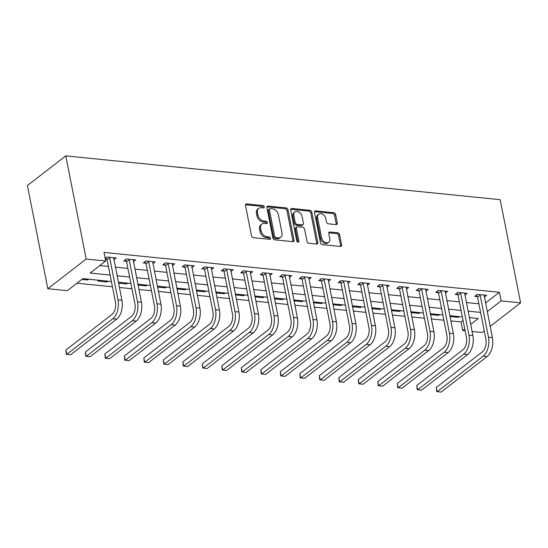 <?xml version="1.0" encoding="UTF-8"?>
<svg xmlns="http://www.w3.org/2000/svg" width="548" height="548" viewBox="0 0 548 548"><rect width="100%" height="100%" fill="white"/><g stroke="black" fill="none" stroke-linecap="round" stroke-linejoin="round"><path stroke-width="0.82" d="M264.266 206.856A1.308 0.952 52.3 0 0 262.958 205.562L246.696 203.924A1.87 1.356 52.3 0 0 245.888 204.13A1.87 1.356 52.3 0 0 245.497 205.459L251.511 235.839A1.87 1.356 52.3 0 0 253.375 237.681L269.643 239.325A1.308 0.952 52.3 0 0 270.212 239.175A1.308 0.952 52.3 0 0 270.486 238.25A1.308 0.952 52.3 0 0 269.178 236.962L267.075 236.75A5.98 4.336 52.3 0 1 261.101 230.852L260.601 228.317A5.98 4.336 52.3 0 1 261.841 224.084A5.98 4.336 52.3 0 1 264.431 223.413L266.534 223.625A1.308 0.952 52.3 0 0 267.102 223.481A1.308 0.952 52.3 0 0 267.376 222.55A1.308 0.952 52.3 0 0 266.068 221.262L263.965 221.05A5.98 4.336 52.3 0 1 257.992 215.152L257.492 212.624A5.98 4.336 52.3 0 1 258.738 208.384A5.98 4.336 52.3 0 1 261.321 207.713L263.43 207.925A1.308 0.952 52.3 0 0 263.992 207.781A1.308 0.952 52.3 0 0 264.266 206.856M263.252 207.911A1.308 0.952 52.3 0 0 263.232 207.658A1.308 0.952 52.3 0 0 261.923 206.363L245.655 204.726A1.87 1.356 52.3 0 0 245.511 204.719M269.472 239.305A1.308 0.952 52.3 0 0 269.445 239.051A1.308 0.952 52.3 0 0 268.143 237.764L266.033 237.551L267.075 236.75M266.362 223.605A1.308 0.952 52.3 0 0 266.335 223.351A1.308 0.952 52.3 0 0 265.033 222.063L262.924 221.851L263.965 221.05M336.088 224.598A1.87 1.356 52.3 0 0 336.897 224.392A1.87 1.356 52.3 0 0 337.287 223.063L335.602 214.542A1.87 1.356 52.3 0 0 333.732 212.699L315.669 210.877A1.87 1.356 52.3 0 0 314.86 211.09A1.87 1.356 52.3 0 0 314.47 212.412L320.484 242.791A1.87 1.356 52.3 0 0 322.354 244.634L340.418 246.456A1.87 1.356 52.3 0 0 341.226 246.251A1.87 1.356 52.3 0 0 341.616 244.922L339.575 234.626A1.87 1.356 52.3 0 0 337.712 232.784L329.978 232.01A1.87 1.356 52.3 0 0 329.17 232.215A1.87 1.356 52.3 0 0 328.779 233.537L329.793 238.647A5.001 3.624 52.3 0 1 328.752 242.189A5.001 3.624 52.3 0 1 324.58 242.038A5.001 3.624 52.3 0 1 321.601 237.818L317.641 217.816A5.001 3.624 52.3 0 1 318.683 214.275A5.001 3.624 52.3 0 1 322.854 214.426A5.001 3.624 52.3 0 1 325.834 218.645L326.492 221.974A1.87 1.356 52.3 0 0 328.355 223.817L336.088 224.598M485.528 303.017L499.399 292.29L501.105 300.886L520.6 302.852L500.173 199.678L65.767 155.879L27.4 185.525L47.827 288.707L67.329 290.673L82.878 278.651L111.402 281.528M499.399 292.29L103.99 252.423L105.689 261.019L86.194 259.053L65.767 155.879M287.981 209.74A1.87 1.356 52.3 0 0 286.118 207.898L268.054 206.075A1.87 1.356 52.3 0 0 267.246 206.288A1.87 1.356 52.3 0 0 266.855 207.61L272.87 237.996A1.87 1.356 52.3 0 0 274.733 239.839L292.803 241.654A1.87 1.356 52.3 0 0 293.612 241.449A1.87 1.356 52.3 0 0 294.002 240.127L287.981 209.74L286.947 210.542A1.87 1.356 52.3 0 0 285.083 208.699L267.013 206.877A1.87 1.356 52.3 0 0 266.869 206.87M291.858 208.48L309.928 210.302A1.87 1.356 52.3 0 1 311.791 212.145L317.806 242.524A1.87 1.356 52.3 0 1 317.415 243.846A1.87 1.356 52.3 0 1 316.607 244.059L308.88 243.278A1.87 1.356 52.3 0 1 307.01 241.435L304.572 229.112A1.87 1.356 52.3 0 0 302.708 227.269L297.578 226.756A1.87 1.356 52.3 0 0 296.769 226.961A1.87 1.356 52.3 0 0 296.379 228.29L298.92 241.113A1.308 0.952 52.3 0 1 298.653 242.045A1.308 0.952 52.3 0 1 297.557 242.004A1.308 0.952 52.3 0 1 296.776 240.901L290.659 210.014A1.87 1.356 52.3 0 1 291.05 208.685A1.87 1.356 52.3 0 1 291.858 208.48L290.824 209.281L308.887 211.103L309.928 210.302M99.784 265.588L108.422 266.458M115.368 267.157L127.917 268.424M134.863 269.123L147.412 270.39M154.365 271.089L166.914 272.356M173.86 273.055L186.409 274.322M193.355 275.021L205.904 276.288M212.857 276.987L225.406 278.254M232.352 278.953L244.901 280.22M251.854 280.919L264.396 282.186M271.349 282.884L283.898 284.152M290.844 284.85L303.393 286.118M310.346 286.816L322.895 288.084M329.841 288.782L342.39 290.05M349.336 290.748L361.885 292.016M368.838 292.714L381.387 293.981M388.333 294.68L400.883 295.947M407.828 296.646L420.378 297.913M427.33 298.612L439.88 299.879M446.825 300.578L459.375 301.845M466.327 302.544L478.87 303.811M105.319 259.122L106.812 259.279M105.161 258.334L106.86 257.019L116.224 257.957L113.902 259.752M133.397 261.718L135.719 259.923L126.362 258.985L123.766 260.985L126.314 261.245M152.899 263.684L155.214 261.889L145.857 260.951L143.268 262.951L145.809 263.204M172.394 265.65L174.716 263.855L165.352 262.917L162.763 264.917L165.311 265.17M191.889 267.616L194.211 265.821L184.854 264.883L182.258 266.883L184.806 267.136M211.391 269.582L213.706 267.787L204.349 266.849L201.76 268.849L204.301 269.102M230.886 271.548L233.208 269.753L223.851 268.815L221.255 270.815L223.803 271.068M250.381 273.514L252.703 271.719L243.346 270.781L240.757 272.781L243.298 273.034M269.883 275.48L272.205 273.685L262.841 272.746L260.252 274.747L262.793 275M289.378 277.446L291.7 275.651L282.343 274.706L279.747 276.713L282.295 276.966M308.88 279.411L311.196 277.617L301.838 276.671L299.249 278.679L301.79 278.932M328.375 281.377L330.697 279.583L321.334 278.637L318.744 280.644L321.286 280.898M347.87 283.343L350.193 281.549L340.835 280.603L338.239 282.61L340.788 282.864M367.372 285.309L369.688 283.515L360.331 282.569L357.741 284.576L360.283 284.83M386.867 287.275L389.19 285.481L379.826 284.535L377.236 286.542L379.785 286.796M406.363 289.241L408.685 287.447L399.328 286.501L396.731 288.508L399.28 288.762M425.865 291.207L428.18 289.413L418.823 288.467L416.233 290.474L418.775 290.728M445.36 293.173L447.682 291.378L438.325 290.433L435.729 292.44L438.277 292.694M464.855 295.139L467.177 293.344L457.82 292.399L455.23 294.406L457.772 294.66M484.357 297.105L486.679 295.31L477.315 294.365L474.726 296.372L477.267 296.626M76.973 283.213L112.443 286.796M119.396 287.495L131.945 288.762M138.891 289.46L151.44 290.728M158.393 291.426L170.935 292.694M177.888 293.392L190.437 294.66M197.383 295.358L209.932 296.626M216.885 297.324L229.434 298.585M236.38 299.29L248.929 300.551M255.875 301.256L268.424 302.517M275.377 303.222L287.926 304.483M294.872 305.188L307.421 306.448M314.367 307.154L326.916 308.414M333.869 309.12L346.418 310.38M353.364 311.086L365.913 312.346M372.866 313.052L385.408 314.312M392.361 315.018L404.91 316.278M411.856 316.984L424.405 318.244M431.358 318.95L443.907 320.21M450.853 320.916L461.039 321.943L463.046 320.388M81.899 279.411L87.707 279.994L88.694 279.233M98.832 280.261L97.845 281.021L107.203 281.96L108.189 281.199M118.526 283.104L126.704 283.926L127.684 283.165M138.021 285.07L146.2 285.892L147.186 285.131M157.523 287.036L165.702 287.858L166.681 287.097M177.018 289.002L185.197 289.824L186.176 289.063M196.513 290.967L204.692 291.789L205.678 291.029M216.015 292.933L224.194 293.755L225.173 292.995M235.51 294.899L243.689 295.721L244.668 294.961M255.005 296.865L263.184 297.687L264.17 296.927M274.507 298.831L282.686 299.653L283.665 298.893M294.002 300.797L302.181 301.619L303.167 300.859M313.504 302.763L321.676 303.585L322.662 302.825M332.999 304.729L341.178 305.551L342.158 304.791M352.494 306.695L360.673 307.517L361.659 306.757M371.996 308.661L380.175 309.483L381.155 308.723M391.491 310.627L399.67 311.449L400.65 310.689M410.986 312.593L419.165 313.415L420.152 312.655M430.488 314.559L438.667 315.381L439.647 314.621M449.983 316.525L458.162 317.347L459.142 316.586M484.247 330.951L482.233 332.506L472.054 331.478M465.101 330.78L462.738 330.54L464.752 328.985M461.039 321.943L462.738 330.54M490.152 326.382L520.6 302.852M487.227 311.613L501.105 300.886M105.689 261.019L90.139 273.041L110.121 275.055M117.073 275.754L129.616 277.021M136.568 277.72L149.118 278.987M156.064 279.686L168.613 280.953M175.566 281.651L188.115 282.919M195.061 283.617L207.61 284.885M214.556 285.583L227.105 286.851M234.058 287.549L246.607 288.817M253.553 289.515L266.102 290.783M273.048 291.481L285.597 292.748M292.55 293.447L305.099 294.714M312.045 295.413L324.594 296.68M331.547 297.379L344.089 298.646M351.042 299.345L363.591 300.612M370.537 301.311L383.086 302.578M390.039 303.277L402.588 304.544M409.534 305.243L422.083 306.51M429.029 307.209L441.578 308.476M448.531 309.175L461.08 310.442M468.026 311.141L480.575 312.408M86.194 259.053L47.827 288.707M470.657 324.423L478.294 318.518L469.307 317.614M462.361 316.915L449.812 315.648M442.859 314.949L430.31 313.682M423.364 312.983L410.815 311.716M403.869 311.017L391.32 309.75M384.367 309.051L371.818 307.784M364.872 307.086L352.323 305.818M345.37 305.12L332.828 303.852M325.875 303.154L313.326 301.886M306.38 301.188L293.831 299.92M286.878 299.222L274.329 297.954M267.383 297.256L254.834 295.989M247.888 295.29L235.339 294.023M228.386 293.324L215.837 292.057M208.891 291.358L196.342 290.091M189.396 289.392L176.846 288.125M169.894 287.426L157.345 286.159M150.399 285.46L137.849 284.193M130.897 283.494L118.354 282.227M87.707 279.994L87.536 279.117M107.203 281.96L107.031 281.083M126.704 283.926L126.526 283.049M146.2 285.892L146.028 285.015M165.702 287.858L165.523 286.981M185.197 289.824L185.025 288.947M204.692 291.789L204.52 290.913M224.194 293.755L224.016 292.879M243.689 295.721L243.518 294.845M263.184 297.687L263.013 296.811M282.686 299.653L282.508 298.776M302.181 301.619L302.01 300.742M321.676 303.585L321.505 302.708M341.178 305.551L341 304.674M360.673 307.517L360.502 306.64M380.175 309.483L379.997 308.606M399.67 311.449L399.499 310.572M419.165 313.415L418.994 312.538M438.667 315.381L438.489 314.504M458.162 317.347L457.991 316.47M258.738 208.384L257.697 209.185A5.98 4.336 52.3 0 0 256.457 213.425L257.492 212.624M262.924 221.851A5.98 4.336 52.3 0 1 256.957 215.953L256.457 213.425M261.841 224.084L260.807 224.886A5.98 4.336 52.3 0 0 259.567 229.119L260.601 228.317M266.033 237.551A5.98 4.336 52.3 0 1 260.067 231.653L259.567 229.119M292.947 241.661A1.87 1.356 52.3 0 0 292.961 240.928L286.947 210.542M270.205 208.61A1.308 0.952 52.3 0 0 269.637 208.754A1.308 0.952 52.3 0 0 269.363 209.685L274.644 236.352A1.308 0.952 52.3 0 0 275.952 237.64L278.172 237.866A5.98 4.336 52.3 0 0 280.761 237.195A5.98 4.336 52.3 0 0 282.001 232.962L278.391 214.727A5.98 4.336 52.3 0 0 272.425 208.836L270.205 208.61M269.637 208.754L268.602 209.555A1.308 0.952 52.3 0 0 268.328 210.487L269.363 209.685M280.761 237.195L279.72 237.996A5.98 4.336 52.3 0 1 277.137 238.668L274.918 238.442A1.308 0.952 52.3 0 1 273.61 237.154L268.328 210.487M316.758 244.066A1.87 1.356 52.3 0 0 316.771 243.326L310.757 212.939A1.87 1.356 52.3 0 0 308.887 211.103M296.769 226.961L295.735 227.763A1.87 1.356 52.3 0 0 295.345 229.091L297.886 241.915L298.92 241.113M302.044 216.33A5.001 3.624 52.3 0 0 299.064 212.11A5.001 3.624 52.3 0 0 294.893 211.96A5.001 3.624 52.3 0 0 293.851 215.501L295.249 222.55A1.87 1.356 52.3 0 0 297.112 224.392L302.243 224.906A1.87 1.356 52.3 0 0 303.051 224.701A1.87 1.356 52.3 0 0 303.434 223.372L302.044 216.33M294.893 211.96L293.851 212.761A5.001 3.624 52.3 0 0 292.81 216.302L293.851 215.501M303.051 224.701L302.01 225.502A1.87 1.356 52.3 0 1 301.201 225.708L296.071 225.194A1.87 1.356 52.3 0 1 294.208 223.351L292.81 216.302M318.683 214.275L317.641 215.076A5.001 3.624 52.3 0 0 316.607 218.618L317.641 217.816M328.752 242.189L327.718 242.99A5.001 3.624 52.3 0 1 323.546 242.839A5.001 3.624 52.3 0 1 320.566 238.62L316.607 218.618M340.568 246.463A1.87 1.356 52.3 0 0 340.575 245.723L338.541 235.428A1.87 1.356 52.3 0 0 336.671 233.585L328.944 232.811A1.87 1.356 52.3 0 0 328.793 232.797M336.239 224.605A1.87 1.356 52.3 0 0 336.253 223.865L334.561 215.343A1.87 1.356 52.3 0 0 332.698 213.501L314.627 211.679A1.87 1.356 52.3 0 0 314.484 211.672M109.408 257.272L109.689 257.8L107.1 259.8L115.429 301.859A9.522 5.398 95.8 0 1 111.943 314.463L65.856 350.076L66.712 354.378L112.799 318.758A14.275 8.097 -84.2 0 0 118.019 299.852L109.689 257.8M65.856 350.076L66.274 354.248L70.61 354.768L116.697 319.155A14.275 8.097 -84.2 0 0 121.916 300.242L113.676 257.704M107.1 259.8L105.963 257.711M128.903 259.238L129.191 259.766L126.595 261.766L134.924 303.825A9.522 5.398 95.8 0 1 131.445 316.429L85.358 352.042L86.207 356.344L132.294 320.724A14.275 8.097 -84.2 0 0 137.521 301.818L129.191 259.766M85.358 352.042L85.776 356.214L90.105 356.734L136.192 321.121A14.275 8.097 -84.2 0 0 141.418 302.208L133.178 259.67M126.595 261.766L125.458 259.677M148.405 261.204L148.686 261.732L146.097 263.732L154.42 305.791A9.522 5.398 95.8 0 1 150.94 318.395L104.853 354.008L105.702 358.31L151.789 322.69A14.275 8.097 -84.2 0 0 157.016 303.784L148.686 261.732M104.853 354.008L105.271 358.18L109.607 358.7L155.694 323.087A14.275 8.097 -84.2 0 0 160.913 304.174L152.673 261.636M146.097 263.732L144.96 261.643M167.9 263.17L168.188 263.698L165.592 265.698L173.922 307.757A9.522 5.398 95.8 0 1 170.442 320.361L124.348 355.974L125.204 360.276L171.291 324.656A14.275 8.097 -84.2 0 0 176.511 305.75L168.188 263.698M124.348 355.974L124.766 360.146L129.102 360.666L175.189 325.053A14.275 8.097 -84.2 0 0 180.415 306.14L172.168 263.602M165.592 265.698L164.455 263.609M187.395 265.136L187.683 265.664L185.094 267.664L193.417 309.716A9.522 5.398 95.8 0 1 189.937 322.327L143.85 357.94L144.699 362.242L190.786 326.622A14.275 8.097 -84.2 0 0 196.013 307.716L187.683 265.664M143.85 357.94L144.268 362.112L148.597 362.632L194.684 327.019A14.275 8.097 -84.2 0 0 199.91 308.106L191.67 265.568M185.094 267.664L183.957 265.575M206.897 267.102L207.178 267.623L204.589 269.63L212.919 311.682A9.522 5.398 95.8 0 1 209.432 324.293L163.345 359.906L164.195 364.208L210.288 328.588A14.275 8.097 -84.2 0 0 215.508 309.682L207.178 267.623M163.345 359.906L163.763 364.078L168.099 364.598L214.186 328.985A14.275 8.097 -84.2 0 0 219.406 310.072L211.165 267.534M204.589 269.63L203.452 267.54M226.393 269.068L226.68 269.589L224.084 271.596L232.414 313.648A9.522 5.398 95.8 0 1 228.934 326.259L182.84 361.872L183.696 366.174L229.783 330.554A14.275 8.097 -84.2 0 0 235.003 311.648L226.68 269.589M182.84 361.872L183.258 366.043L187.594 366.564L233.681 330.951A14.275 8.097 -84.2 0 0 238.907 312.038L230.66 269.5M224.084 271.596L222.947 269.506M245.888 271.034L246.175 271.555L243.586 273.562L251.909 315.614A9.522 5.398 95.8 0 1 248.429 328.225L202.342 363.838L203.192 368.14L249.278 332.52A14.275 8.097 -84.2 0 0 254.505 313.614L246.175 271.555M202.342 363.838L202.76 368.009L207.089 368.53L253.183 332.917A14.275 8.097 -84.2 0 0 258.403 314.004L250.162 271.466M243.586 273.562L242.449 271.472M265.39 273L265.67 273.521L263.081 275.528L271.411 317.58A9.522 5.398 95.8 0 1 267.924 330.191L221.837 365.804L222.687 370.106L268.78 334.486A14.275 8.097 -84.2 0 0 274 315.579L265.67 273.521M221.837 365.804L222.255 369.975L226.591 370.496L272.678 334.883A14.275 8.097 -84.2 0 0 277.898 315.97L269.657 273.431M263.081 275.528L261.944 273.438M284.885 274.966L285.172 275.486L282.576 277.494L290.906 319.546A9.522 5.398 95.8 0 1 287.426 332.156L241.339 367.77L242.189 372.071L288.275 336.451A14.275 8.097 -84.2 0 0 293.495 317.545L285.172 275.486M241.339 367.77L241.757 371.941L246.086 372.462L292.173 336.849A14.275 8.097 -84.2 0 0 297.4 317.936L289.152 275.397M282.576 277.494L281.439 275.404M304.38 276.932L304.667 277.452L302.078 279.459L310.401 321.512A9.522 5.398 95.8 0 1 306.921 334.122L260.834 369.736L261.684 374.037L307.771 338.417A14.275 8.097 -84.2 0 0 312.997 319.511L304.667 277.452M260.834 369.736L261.252 373.907L265.581 374.428L311.675 338.815A14.275 8.097 -84.2 0 0 316.895 319.902L308.654 277.363M302.078 279.459L300.941 277.37M323.882 278.898L324.163 279.418L321.573 281.425L329.903 323.478A9.522 5.398 95.8 0 1 326.416 336.088L280.329 371.702L281.186 376.003L327.272 340.383A14.275 8.097 -84.2 0 0 332.492 321.477L324.163 279.418M280.329 371.702L280.747 375.873L285.083 376.394L331.17 340.781A14.275 8.097 -84.2 0 0 336.39 321.868L328.149 279.329M321.573 281.425L320.436 279.336M343.377 280.864L343.665 281.384L341.068 283.391L349.398 325.444A9.522 5.398 95.8 0 1 345.918 338.054L299.831 373.668L300.681 377.969L346.768 342.349A14.275 8.097 -84.2 0 0 351.994 323.443L343.665 281.384M299.831 373.668L300.249 377.839L304.578 378.36L350.665 342.747A14.275 8.097 -84.2 0 0 355.892 323.834L347.651 281.295M341.068 283.391L339.931 281.302M362.879 282.83L363.16 283.35L360.57 285.357L368.893 327.409A9.522 5.398 95.8 0 1 365.413 340.013L319.326 375.633L320.176 379.935L366.263 344.315A14.275 8.097 -84.2 0 0 371.489 325.409L363.16 283.35M319.326 375.633L319.744 379.805L324.08 380.326L370.167 344.713A14.275 8.097 -84.2 0 0 375.387 325.8L367.146 283.261M360.57 285.357L359.433 283.268M382.374 284.796L382.662 285.316L380.065 287.323L388.395 329.375A9.522 5.398 95.8 0 1 384.915 341.979L338.822 377.599L339.678 381.901L385.765 346.281A14.275 8.097 -84.2 0 0 390.984 327.375L382.662 285.316M338.822 377.599L339.239 381.771L343.575 382.292L389.662 346.672A14.275 8.097 -84.2 0 0 394.889 327.766L386.641 285.227M380.065 287.323L378.928 285.234M401.869 286.762L402.157 287.282L399.567 289.289L407.89 331.341A9.522 5.398 95.8 0 1 404.41 343.945L358.324 379.565L359.173 383.867L405.26 348.247A14.275 8.097 -84.2 0 0 410.486 329.341L402.157 287.282M358.324 379.565L358.741 383.737L363.071 384.258L409.157 348.638A14.275 8.097 -84.2 0 0 414.384 329.732L406.143 287.193M399.567 289.289L398.43 287.2M421.371 288.728L421.652 289.248L419.062 291.255L427.392 333.307A9.522 5.398 95.8 0 1 423.905 345.911L377.819 381.531L378.668 385.833L424.762 350.213A14.275 8.097 -84.2 0 0 429.981 331.307L421.652 289.248M377.819 381.531L378.236 385.703L382.573 386.224L428.659 350.604A14.275 8.097 -84.2 0 0 433.879 331.698L425.638 289.159M419.062 291.255L417.925 289.166M440.866 290.693L441.154 291.214L438.558 293.221L446.887 335.273A9.522 5.398 95.8 0 1 443.407 347.877L397.314 383.497L398.17 387.799L444.257 352.179A14.275 8.097 -84.2 0 0 449.476 333.273L441.154 291.214M397.314 383.497L397.732 387.669L402.068 388.19L448.154 352.57A14.275 8.097 -84.2 0 0 453.381 333.664L445.134 291.125M438.558 293.221L437.42 291.132M460.361 292.659L460.649 293.18L458.06 295.187L466.382 337.239A9.522 5.398 95.8 0 1 462.902 349.843L416.816 385.463L417.665 389.765L463.752 354.145A14.275 8.097 -84.2 0 0 468.978 335.239L460.649 293.18M416.816 385.463L417.234 389.635L421.563 390.155L467.656 354.535A14.275 8.097 -84.2 0 0 472.876 335.629L464.635 293.091M458.06 295.187L456.922 293.098M479.863 294.625L480.144 295.146L477.555 297.153L485.884 339.205A9.522 5.398 95.8 0 1 482.398 351.809L436.311 387.429L437.16 391.731L483.254 356.111A14.275 8.097 -84.2 0 0 488.474 337.205L480.144 295.146M436.311 387.429L436.729 391.601L441.065 392.121L487.151 356.501A14.275 8.097 -84.2 0 0 492.371 337.595L484.131 295.057M477.555 297.153L476.418 295.064M261.923 206.363L262.958 205.562M268.143 237.764L269.178 236.962M265.033 222.063L266.068 221.262M256.957 215.953L257.992 215.152M260.067 231.653L261.101 230.852M245.655 204.726L246.696 203.924M292.961 240.928L294.002 240.127M267.013 206.877L268.054 206.075M285.083 208.699L286.118 207.898M273.61 237.154L274.644 236.352M274.918 238.442L275.952 237.64M277.137 238.668L278.172 237.866M310.757 212.939L311.791 212.145M316.771 243.326L317.806 242.524M295.345 229.091L296.379 228.29M294.208 223.351L295.249 222.55M296.071 225.194L297.112 224.392M301.201 225.708L302.243 224.906M320.566 238.62L321.601 237.818M328.944 232.811L329.978 232.01M336.671 233.585L337.712 232.784M338.541 235.428L339.575 234.626M340.575 245.723L341.616 244.922M314.627 211.679L315.669 210.877M332.698 213.501L333.732 212.699M334.561 215.343L335.602 214.542M336.253 223.865L337.287 223.063M118.019 299.852L121.916 300.242M112.799 318.758L116.697 319.155M137.521 301.818L141.418 302.208M132.294 320.724L136.192 321.121M157.016 303.784L160.913 304.174M151.789 322.69L155.694 323.087M176.511 305.75L180.415 306.14M171.291 324.656L175.189 325.053M196.013 307.716L199.91 308.106M190.786 326.622L194.684 327.019M215.508 309.682L219.406 310.072M210.288 328.588L214.186 328.985M235.003 311.648L238.907 312.038M229.783 330.554L233.681 330.951M254.505 313.614L258.403 314.004M249.278 332.52L253.183 332.917M274 315.579L277.898 315.97M268.78 334.486L272.678 334.883M293.495 317.545L297.4 317.936M288.275 336.451L292.173 336.849M312.997 319.511L316.895 319.902M307.771 338.417L311.675 338.815M332.492 321.477L336.39 321.868M327.272 340.383L331.17 340.781M351.994 323.443L355.892 323.834M346.768 342.349L350.665 342.747M371.489 325.409L375.387 325.8M366.263 344.315L370.167 344.713M390.984 327.375L394.889 327.766M385.765 346.281L389.662 346.672M410.486 329.341L414.384 329.732M405.26 348.247L409.157 348.638M429.981 331.307L433.879 331.698M424.762 350.213L428.659 350.604M449.476 333.273L453.381 333.664M444.257 352.179L448.154 352.57M468.978 335.239L472.876 335.629M463.752 354.145L467.656 354.535M488.474 337.205L492.371 337.595M483.254 356.111L487.151 356.501"/></g></svg>
